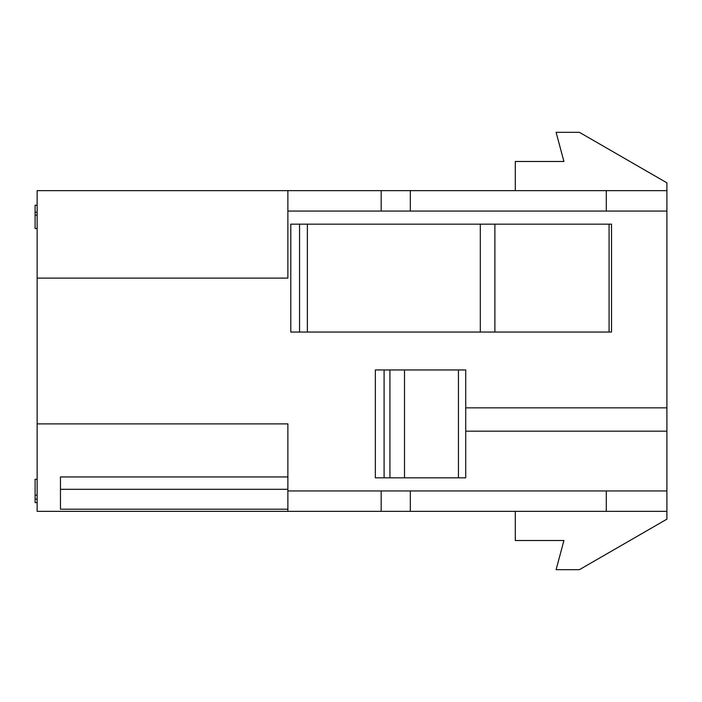 <?xml version="1.0" encoding="UTF-8"?>
<svg xmlns="http://www.w3.org/2000/svg" width="702" height="702" viewBox="0 0 702 702"><rect width="100%" height="100%" fill="white"/><g stroke="black" fill="none" stroke-linecap="round" stroke-linejoin="round"><path stroke-width="1.05" d="M515.294 190.646L515.294 161.486L563.917 161.486L556.107 132.336L579.431 132.336L666.9 182.836L666.9 490.944L287.881 490.944L287.881 511.354L37.145 511.354L37.145 423.885L287.881 423.885L287.881 490.944M666.9 490.944L666.9 519.164L579.431 569.664L556.107 569.664L563.917 540.514L515.294 540.514L515.294 511.354M666.9 423.885L666.9 353.185M666.9 207.406L666.9 348.815M381.177 190.646L381.177 211.056L287.881 211.056L287.881 278.115L37.145 278.115L37.145 190.646L666.9 190.646M666.9 511.354L287.881 511.354M381.177 211.056L666.9 211.056M287.881 211.056L287.881 190.646M37.145 278.115L37.145 423.885M611.503 224.175L290.795 224.175L290.795 332.046L611.503 332.046L611.503 224.175M299.543 224.175L299.543 332.046M480.308 224.175L480.308 332.046M494.884 224.175L494.884 332.046M666.9 407.853L465.724 407.853M666.9 431.177L465.724 431.177M465.724 369.954L375.342 369.954L375.342 477.825L465.724 477.825L465.724 369.954M384.091 369.954L384.091 477.825M389.926 369.954L389.926 477.825M287.881 509.213L60.469 509.213L60.469 476.939L287.881 476.939M37.145 479.282L35.1 479.282L35.1 495.164L37.145 495.164M37.145 499.131L35.1 499.131L35.1 495.164M37.145 502.606L35.1 502.606L35.1 499.131M37.145 228.545L35.1 228.545L35.1 205.221L37.145 205.221M37.145 215.145L35.1 215.145M37.145 212.171L35.1 212.171M410.328 190.646L410.328 211.056M606.3 190.646L606.3 211.056M410.328 511.354L410.328 490.944M606.3 511.354L606.3 490.944M307.371 224.175L307.371 332.046M609.09 224.175L609.09 332.046M404.501 369.954L404.501 477.825M458.441 369.954L458.441 477.825M60.469 489.312L287.881 489.312M381.177 511.354L381.177 490.944"/></g></svg>

